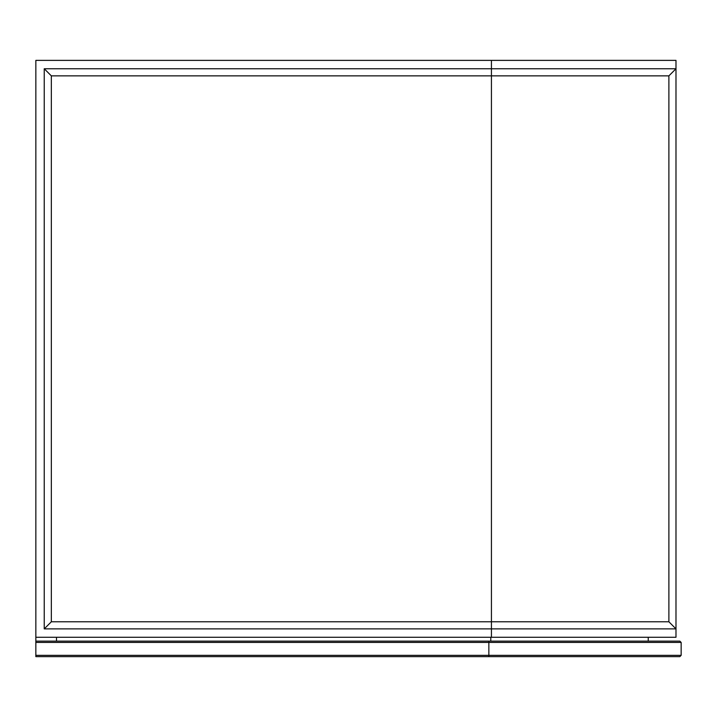 <?xml version="1.0" encoding="UTF-8"?>
<svg xmlns="http://www.w3.org/2000/svg" width="717" height="717" viewBox="0 0 717 717"><rect width="100%" height="100%" fill="white"/><g stroke="black" fill="none" stroke-linecap="round" stroke-linejoin="round"><path stroke-width="1.08" d="M35.85 655.338L681.15 655.338L679.859 656.629L35.85 656.629L35.85 637.27L675.988 637.27L675.988 628.881L668.889 621.782L675.988 628.881L491.432 628.881L491.432 637.27M56.5 641.141L56.5 637.27L56.5 641.141M648.24 637.27L648.24 641.141M51.337 75.859L44.239 68.76L44.239 628.881L491.432 628.881L491.432 621.782L668.889 621.782L668.889 75.859L51.337 75.859L51.337 621.782L491.432 621.782L491.432 68.76L675.988 68.76L675.988 628.881M44.239 68.76L491.432 68.76L491.432 60.371L675.988 60.371L675.988 68.76L668.889 75.859M35.85 637.27L35.85 60.371L491.432 60.371M51.337 621.782L44.239 628.881M681.15 655.338L681.15 642.432L35.85 642.432M35.85 641.141L679.859 641.141L681.15 642.432M490.786 637.27L490.786 641.141M488.851 656.629L488.851 641.141"/></g></svg>
